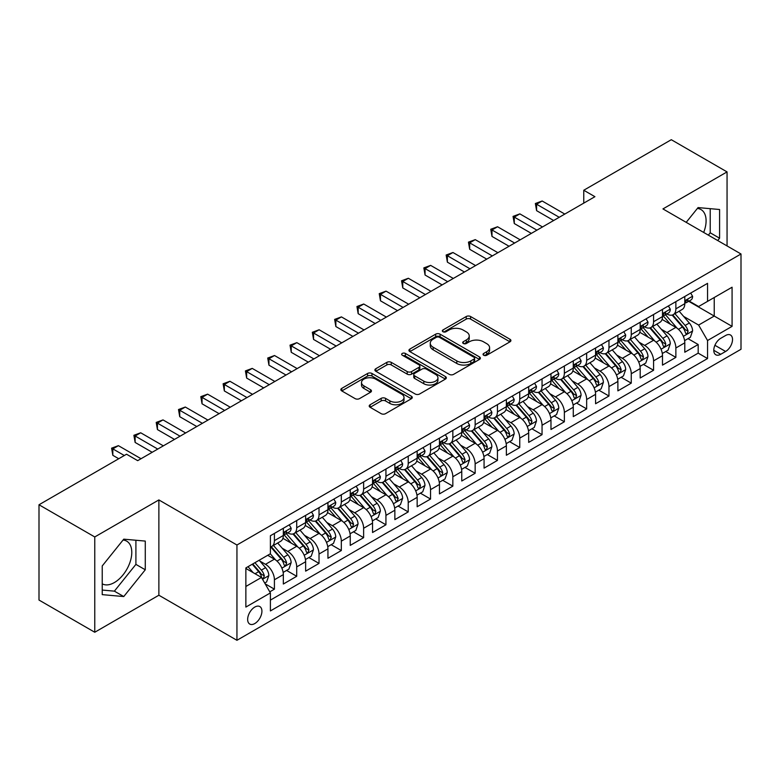 <?xml version="1.0" encoding="UTF-8"?>
<svg xmlns="http://www.w3.org/2000/svg" width="780" height="780" viewBox="0 0 780 780"><rect width="100%" height="100%" fill="white"/><g stroke="black" fill="none" stroke-linecap="round" stroke-linejoin="round"><path stroke-width="1.17" d="M483.678 355.241A2.165 1.248 0 0 0 486.749 355.241L510.003 341.806A3.101 1.784 0 0 0 510.91 340.548A3.101 1.784 0 0 0 510.003 339.281L470.603 316.534A3.101 1.784 0 0 0 466.226 316.534L442.962 329.959A2.165 1.248 0 0 0 442.328 330.847A2.165 1.248 0 0 0 442.962 331.724A2.165 1.248 0 0 0 446.023 331.724L449.036 329.989A9.906 5.723 0 0 1 463.047 329.989L466.333 331.89A9.906 5.723 0 0 1 469.238 335.927A9.906 5.723 0 0 1 466.333 339.973L463.32 341.708A2.165 1.248 0 0 0 462.686 342.596A2.165 1.248 0 0 0 463.32 343.483A2.165 1.248 0 0 0 466.391 343.483L469.394 341.747A9.906 5.723 0 0 1 483.405 341.747L486.691 343.639A9.906 5.723 0 0 1 489.596 347.685A9.906 5.723 0 0 1 486.691 351.731L483.678 353.467A2.165 1.248 0 0 0 483.044 354.354A2.165 1.248 0 0 0 483.678 355.241L483.678 353.467M102.229 583.84A24.599 14.206 120 0 0 114.387 582.543A24.599 14.206 120 0 0 130.455 560.859A24.599 14.206 120 0 0 126.691 541.144A24.599 14.206 120 0 0 123.055 540.033M254.787 623.551A10.091 5.831 120 0 0 261.378 614.659A10.091 5.831 120 0 0 259.828 606.567A10.091 5.831 120 0 0 254.787 607.074A10.091 5.831 120 0 0 248.196 615.966A10.091 5.831 120 0 0 249.736 624.049A10.091 5.831 120 0 0 254.787 623.551M697.369 208.455A24.599 14.206 -60 0 1 700.996 209.566A24.599 14.206 -60 0 1 703.677 232.44M370.12 404.752A3.101 1.784 0 0 0 369.213 406.019A3.101 1.784 0 0 0 370.12 407.277L381.166 413.663A3.101 1.784 0 0 0 385.544 413.663L411.382 398.746A3.101 1.784 0 0 0 412.288 397.488A3.101 1.784 0 0 0 411.382 396.22L371.972 373.474A3.101 1.784 0 0 0 367.594 373.474L341.767 388.381A3.101 1.784 0 0 0 340.86 389.649A3.101 1.784 0 0 0 341.767 390.916L355.115 398.619A3.101 1.784 0 0 0 359.502 398.619L370.549 392.243A3.101 1.784 0 0 0 371.456 390.975A3.101 1.784 0 0 0 370.549 389.707L363.928 385.885A8.278 4.777 0 0 1 361.501 382.502A8.278 4.777 0 0 1 366.619 378.085A8.278 4.777 0 0 1 375.638 379.129L401.583 394.105A8.278 4.777 0 0 1 404.011 397.488A8.278 4.777 0 0 1 398.902 401.905A8.278 4.777 0 0 1 389.873 400.861L385.544 398.365A3.101 1.784 0 0 0 381.166 398.365L370.12 404.752L370.12 407.277M158.876 499.931L94.76 536.952L39 504.767L39 600.054L94.76 632.249L158.876 595.228L236.945 640.292L236.945 545.005L158.876 499.931L158.876 595.228M727.058 245.944L727.058 171.902L662.942 208.923L741 253.987L236.945 545.005M727.058 171.902L671.297 139.708L583.762 190.252L583.762 203.122M39 504.767L126.545 454.223L137.69 460.658L594.916 196.687L583.762 190.252M449.26 374.351A3.101 1.784 0 0 0 453.638 374.351L479.466 359.444A3.101 1.784 0 0 0 480.373 358.176A3.101 1.784 0 0 0 479.466 356.909L440.056 334.162A3.101 1.784 0 0 0 435.679 334.162L409.851 349.079A3.101 1.784 0 0 0 408.944 350.337A3.101 1.784 0 0 0 409.851 351.604L449.26 374.351M403.162 355.709A2.165 1.248 0 0 1 405.366 356.011L405.366 353.438L445.429 376.565A3.101 1.784 0 0 1 446.335 377.832A3.101 1.784 0 0 1 445.429 379.09L419.591 394.007A3.101 1.784 0 0 1 415.214 394.007L375.804 371.26L375.804 368.726A3.101 1.784 0 0 0 374.897 369.993A3.101 1.784 0 0 0 375.804 371.26M375.804 368.726L386.86 362.349A3.101 1.784 0 0 1 391.238 362.349L407.219 371.572A3.101 1.784 0 0 0 411.596 371.572L418.938 367.341A3.101 1.784 0 0 0 419.845 366.073A3.101 1.784 0 0 0 418.938 364.816L402.295 355.202A2.165 1.248 0 0 1 401.661 354.325A2.165 1.248 0 0 1 402.997 353.165A2.165 1.248 0 0 1 405.366 353.438M269.782 591.844L274.414 589.173L265.161 583.83M259.896 561.083L265.493 564.32A12.616 7.283 60 0 1 274.414 579.774L283.335 574.616L283.335 584.025L296.712 576.293L286.572 570.433M282.194 548.213L287.791 551.441A12.616 7.283 60 0 1 296.712 566.894L305.633 561.746L305.633 571.145L319.02 563.413L308.87 557.563M304.502 535.333L310.099 538.571A12.616 7.283 60 0 1 319.02 554.014L327.941 548.867L327.941 558.265L341.318 550.543L331.178 544.684M326.8 522.454L332.397 525.691A12.616 7.283 60 0 1 341.318 541.144L350.24 535.987L350.24 545.395L363.626 537.664L353.476 531.804M349.108 509.584L354.705 512.811A12.616 7.283 60 0 1 363.626 528.265L372.548 523.117L372.548 532.516L385.934 524.784L375.784 518.924M371.407 496.704L377.013 499.931A12.616 7.283 60 0 1 385.934 515.385L394.856 510.237L394.856 519.636L408.232 511.914L398.083 506.054M393.715 483.824L399.311 487.061A12.616 7.283 60 0 1 408.232 502.515L417.154 497.357L417.154 506.756L430.54 499.034L420.391 493.174M416.013 470.944L421.619 474.181A12.616 7.283 60 0 1 430.54 489.635L439.462 484.487L439.462 493.886L452.839 486.154L442.689 480.295M438.321 458.075L443.918 461.302A12.616 7.283 60 0 1 452.839 476.755L461.76 471.607L461.76 481.006L475.147 473.284L464.997 467.425M460.619 445.195L466.226 448.432A12.616 7.283 60 0 1 475.147 463.885L484.068 458.728L484.068 468.127L497.445 460.405L487.295 454.545M482.927 432.315L488.524 435.552A12.616 7.283 60 0 1 497.445 451.006L506.366 445.858L506.366 455.257L519.753 447.525L509.603 441.665M505.225 419.445L510.832 422.672A12.616 7.283 60 0 1 519.753 438.126L528.674 432.978L528.674 442.377L542.051 434.655L531.901 428.795M527.533 406.565L533.13 409.802A12.616 7.283 60 0 1 542.051 425.246L550.972 420.098L550.972 429.497L564.359 421.775L554.209 415.915M549.832 393.685L555.438 396.923A12.616 7.283 60 0 1 564.359 412.376L573.28 407.219L573.28 416.627L586.658 408.895L576.508 403.036M572.14 380.815L577.736 384.043A12.616 7.283 60 0 1 586.658 399.497L595.579 394.348L595.579 403.748L608.966 396.016L598.816 390.166M594.438 367.936L600.044 371.163A12.616 7.283 60 0 1 608.966 386.617L617.887 381.469L617.887 390.868L631.264 383.146L621.124 377.286M616.746 355.056L622.342 358.293A12.616 7.283 60 0 1 631.264 373.747L640.185 368.589L640.185 377.988L653.572 370.266L643.422 364.406M639.054 342.186L644.65 345.413A12.616 7.283 60 0 1 653.572 360.867L662.493 355.719L662.493 365.118L675.87 357.386L675.87 347.987A12.616 7.283 -120 0 0 666.949 332.534L661.352 329.306M665.73 351.526L675.87 357.386M283.335 574.616A12.616 7.283 -120 0 0 274.414 559.172L267.725 555.301M305.633 561.746A12.616 7.283 -120 0 0 296.712 546.292L282.925 538.327M327.941 548.867A12.616 7.283 -120 0 0 319.02 533.413L305.224 525.447M350.24 535.987A12.616 7.283 -120 0 0 341.318 520.543L327.532 512.577M372.548 523.117A12.616 7.283 -120 0 0 363.626 507.663L349.83 499.697M394.856 510.237A12.616 7.283 -120 0 0 385.934 494.783L372.138 486.817M417.154 497.357A12.616 7.283 -120 0 0 408.232 481.904L394.436 473.947M439.462 484.487A12.616 7.283 -120 0 0 430.54 469.034L416.744 461.068M461.76 471.607A12.616 7.283 -120 0 0 452.839 456.154L439.043 448.188M484.068 458.728A12.616 7.283 -120 0 0 475.147 443.274L461.351 435.318M506.366 445.858A12.616 7.283 -120 0 0 497.445 430.404L483.659 422.438M528.674 432.978A12.616 7.283 -120 0 0 519.753 417.524L505.957 409.558M550.972 420.098A12.616 7.283 -120 0 0 542.051 404.644L528.265 396.688M573.28 407.219A12.616 7.283 -120 0 0 564.359 391.774L550.563 383.809M595.579 394.348A12.616 7.283 -120 0 0 586.658 378.895L572.871 370.929M617.887 381.469A12.616 7.283 -120 0 0 608.966 366.015L595.169 358.049M640.185 368.589A12.616 7.283 -120 0 0 631.264 353.145L617.477 345.179M662.493 355.719A12.616 7.283 -120 0 0 653.572 340.265L639.775 332.299M725.615 335.498L720.7 338.335A9.779 5.645 120 0 0 714.314 346.944A9.779 5.645 120 0 0 715.816 354.783A9.779 5.645 120 0 0 720.7 354.296L725.615 351.468A9.779 5.645 120 0 0 732.001 342.849A9.779 5.645 120 0 0 730.499 335.02A9.779 5.645 120 0 0 725.615 335.498M236.945 640.292L741 349.274L741 253.987M245.866 586.462L261.476 577.453L270.397 592.907L270.397 610.935L707.548 358.546L707.548 340.519L698.626 325.065L683.66 316.427M270.397 592.907L245.866 607.074L245.866 567.928L270.397 553.761L270.397 535.733L707.548 283.345L707.548 301.373L732.079 287.215L732.079 326.362L707.548 340.519M287.674 532.828L287.791 532.896A12.616 7.283 60 0 0 294.099 533.52L303.02 528.372A12.616 7.283 -120 0 0 305.633 522.6L305.633 515.385M309.982 519.958L310.099 520.026A12.616 7.283 60 0 0 316.407 520.65L325.328 515.492A12.616 7.283 -120 0 0 327.941 509.72L327.941 502.515M332.28 507.078L332.397 507.146A12.616 7.283 60 0 0 338.705 507.77L347.627 502.622A12.616 7.283 -120 0 0 350.24 496.84L350.24 489.635M354.588 494.198L354.705 494.267A12.616 7.283 60 0 0 361.013 494.89L369.935 489.743A12.616 7.283 -120 0 0 372.548 483.97L372.548 476.755M376.896 481.328L377.013 481.397A12.616 7.283 60 0 0 383.321 482.02L392.243 476.863A12.616 7.283 -120 0 0 394.856 471.091L394.856 463.876M399.194 468.448L399.311 468.517A12.616 7.283 60 0 0 405.619 469.141L414.541 463.993A12.616 7.283 -120 0 0 417.154 458.211L417.154 451.006M421.502 455.569L421.619 455.637A12.616 7.283 60 0 0 427.927 456.261L436.849 451.113A12.616 7.283 -120 0 0 439.462 445.341L439.462 438.126M443.8 442.699L443.918 442.767A12.616 7.283 60 0 0 450.226 443.391L459.147 438.233A12.616 7.283 -120 0 0 461.76 432.461L461.76 425.246M466.108 429.819L466.226 429.887A12.616 7.283 60 0 0 472.534 430.511L481.455 425.363A12.616 7.283 -120 0 0 484.068 419.581L484.068 412.376M488.407 416.939L488.524 417.007A12.616 7.283 60 0 0 494.832 417.631L503.753 412.483A12.616 7.283 -120 0 0 506.366 406.712L506.366 399.497M510.715 404.069L510.832 404.128A12.616 7.283 60 0 0 517.14 404.761L526.061 399.604A12.616 7.283 -120 0 0 528.674 393.832L528.674 386.617M533.013 391.19L533.13 391.258A12.616 7.283 60 0 0 539.438 391.882L548.359 386.734A12.616 7.283 -120 0 0 550.972 380.952L550.972 373.747M555.321 378.31L555.438 378.378A12.616 7.283 60 0 0 561.746 379.002L570.667 373.854A12.616 7.283 -120 0 0 573.28 368.072L573.28 360.867M577.619 365.43L577.736 365.498A12.616 7.283 60 0 0 584.044 366.122L592.966 360.974A12.616 7.283 -120 0 0 595.579 355.202L595.579 347.987M599.927 352.56L600.044 352.628A12.616 7.283 60 0 0 606.352 353.252L615.274 348.094A12.616 7.283 -120 0 0 617.887 342.322L617.887 335.107M622.225 339.68L622.342 339.748A12.616 7.283 60 0 0 628.651 340.373L637.572 335.224A12.616 7.283 -120 0 0 640.185 329.443L640.185 322.238M644.533 326.8L644.65 326.869A12.616 7.283 60 0 0 650.959 327.493L659.88 322.345A12.616 7.283 -120 0 0 662.493 316.573L662.493 309.358M270.397 600.112L698.178 353.145L698.178 344.516L684.791 352.238L684.791 342.839A12.616 7.283 -120 0 0 675.87 327.385L662.083 319.42M666.832 313.93L666.949 313.999A12.616 7.283 -120 0 0 673.257 314.623A12.616 7.283 -120 0 0 675.87 308.841L675.87 301.636M673.257 314.623L682.178 309.465A12.616 7.283 -120 0 0 684.791 303.693L684.791 296.478M274.414 533.413L274.414 540.628A12.616 7.283 60 0 1 271.801 546.4A12.616 7.283 60 0 1 270.397 546.907M271.801 546.4L280.722 541.252A12.616 7.283 -120 0 0 283.335 535.48L283.335 528.265M296.712 520.533L296.712 527.748A12.616 7.283 60 0 1 294.099 533.52M319.02 507.663L319.02 514.868A12.616 7.283 60 0 1 316.407 520.65M341.318 494.783L341.318 501.998A12.616 7.283 60 0 1 338.705 507.77M363.626 481.904L363.626 489.119A12.616 7.283 60 0 1 361.013 494.89M385.934 469.034L385.934 476.239A12.616 7.283 60 0 1 383.321 482.02M408.232 456.154L408.232 463.369A12.616 7.283 60 0 1 405.619 469.141M430.54 443.274L430.54 450.489A12.616 7.283 60 0 1 427.927 456.261M452.839 430.404L452.839 437.609A12.616 7.283 60 0 1 450.226 443.391M475.147 417.524L475.147 424.739A12.616 7.283 60 0 1 472.534 430.511M497.445 404.644L497.445 411.86A12.616 7.283 60 0 1 494.832 417.631M519.753 391.774L519.753 398.98A12.616 7.283 60 0 1 517.14 404.761M542.051 378.895L542.051 386.1A12.616 7.283 60 0 1 539.438 391.882M564.359 366.015L564.359 373.23A12.616 7.283 60 0 1 561.746 379.002M586.658 353.135L586.658 360.35A12.616 7.283 60 0 1 584.044 366.122M608.966 340.265L608.966 347.471A12.616 7.283 60 0 1 606.352 353.252M631.264 327.385L631.264 334.601A12.616 7.283 60 0 1 628.651 340.373M653.572 314.506L653.572 321.721A12.616 7.283 60 0 1 650.959 327.493M653.572 360.867L653.572 370.266M631.264 373.747L631.264 383.146M608.966 386.617L608.966 396.016M586.658 399.497L586.658 408.895M564.359 412.376L564.359 421.775M542.051 425.246L542.051 434.655M519.753 438.126L519.753 447.525M497.445 451.006L497.445 460.405M475.147 463.885L475.147 473.284M452.839 476.755L452.839 486.154M430.54 489.635L430.54 499.034M408.232 502.515L408.232 511.914M385.934 515.385L385.934 524.784M363.626 528.265L363.626 537.664M341.318 541.144L341.318 550.543M319.02 554.014L319.02 563.413M296.712 566.894L296.712 576.293M274.414 579.774L274.414 589.173M261.476 577.453L245.866 568.444M698.626 325.065L714.236 316.056L714.236 297.511L732.079 287.215M688.691 301.304L732.079 326.362M689.14 301.051L698.626 306.53L707.548 301.373M94.76 536.952L94.76 632.249M688.028 338.656L698.178 344.516M698.178 353.145L707.548 358.546M717.707 240.542L719.589 238.202L719.589 209.508L698.071 207.587L686.195 222.349M102.229 594.633L123.757 596.554L145.275 569.78L145.275 541.086L123.757 539.165L102.229 565.939L102.229 594.633M708.347 235.131L710.219 232.801L710.219 208.669M710.219 232.801L719.589 238.202M102.229 590.06L114.387 591.152L135.905 564.379L135.905 540.248M135.905 564.379L145.275 569.78M114.387 591.152L123.757 596.554M484.546 355.543L486.691 354.305A9.906 5.723 0 0 0 489.596 350.259L489.596 347.685M469.238 335.927L469.238 338.51A9.906 5.723 0 0 1 466.333 342.547L464.188 343.785M509.964 341.835L470.603 319.108A3.101 1.784 0 0 0 466.226 319.108L443.83 332.036M479.427 359.463L440.056 336.736A3.101 1.784 0 0 0 435.679 336.736L409.89 351.624M473.996 359.063A2.165 1.248 0 0 0 474.63 358.176A2.165 1.248 0 0 0 473.996 357.289L439.403 337.321A2.165 1.248 0 0 0 436.342 337.321L433.163 339.154A9.906 5.723 0 0 0 430.267 343.2A9.906 5.723 0 0 0 433.163 347.246L456.807 360.896A9.906 5.723 0 0 0 470.818 360.896L473.996 359.063L473.996 361.637A2.165 1.248 0 0 0 474.63 360.75L474.63 358.176M430.267 343.2L430.267 345.774A9.906 5.723 0 0 0 433.163 349.82L433.163 347.246M473.996 361.637L470.818 363.47A9.906 5.723 0 0 1 456.807 363.47L433.163 349.82M375.853 371.28L386.86 364.923L386.86 362.349M419.845 366.073L419.845 368.648A3.101 1.784 0 0 1 418.938 369.915L411.596 374.147A3.101 1.784 0 0 1 407.219 374.147L391.238 364.923A3.101 1.784 0 0 0 386.86 364.923M405.366 356.011L445.38 379.119M423.803 381.147A8.278 4.777 0 0 0 432.832 382.18A8.278 4.777 0 0 0 437.941 377.764A8.278 4.777 0 0 0 435.523 374.39L426.377 369.106A3.101 1.784 0 0 0 422 369.106L414.668 373.347A3.101 1.784 0 0 0 413.761 374.605A3.101 1.784 0 0 0 414.668 375.872L423.803 381.147L423.803 383.721A8.278 4.777 0 0 0 432.832 384.764A8.278 4.777 0 0 0 437.941 380.338L437.941 377.764M413.761 374.605L413.761 377.179A3.101 1.784 0 0 0 414.668 378.446L414.668 375.872M423.803 383.721L414.668 378.446M404.011 397.488L404.011 400.062A8.278 4.777 0 0 1 398.902 404.479A8.278 4.777 0 0 1 389.873 403.445L385.544 400.949A3.101 1.784 0 0 0 381.166 400.949L370.159 407.306M361.501 382.502L361.501 385.086A8.278 4.777 0 0 0 363.928 388.459L363.928 385.885M370.51 392.262L363.928 388.459M411.343 398.775L371.972 376.048A3.101 1.784 0 0 0 367.594 376.048L341.806 390.936L341.767 388.381M684.606 340.626L690.368 337.301L692.601 330.866A8.356 4.826 -120 0 0 689.344 323.017L679.156 311.22M677.118 328.204L665.467 314.72M670.488 324.275L663.721 316.446A20.026 11.563 -120 0 0 663.107 315.754M672.126 315.071L682.432 327.005A8.356 4.826 60 0 1 685.415 332.767L686.02 333.752L687.151 333.596L688.087 331.217A8.356 4.826 -120 0 0 685.103 325.465L674.914 313.667M672.731 314.876L683.807 327.697A4.261 2.457 60 0 1 684.879 329.365L688.087 331.217M690.709 293.065L692.601 296.351A8.356 4.826 60 0 1 690.875 300.046L686.634 302.494A8.356 4.826 -120 0 0 688.087 300.573L687.911 299.832M559.231 217.288L536.591 204.224L542.168 200.996L564.798 214.071M685.074 302.894L685.103 302.894A8.356 4.826 -120 0 0 686.634 302.494M687.005 299.949L688.087 300.573C687.56 299.315 686.673 299.832 685.415 302.113A8.356 4.826 60 0 1 684.791 303.303M553.654 220.506L536.591 210.659L536.591 204.224L535.363 203.512L542.168 200.996M536.591 210.659L535.363 203.512M662.308 353.506L668.07 350.181L670.293 343.736A8.356 4.826 -120 0 0 667.046 335.887L656.848 324.09M654.81 341.075L643.159 327.59M648.18 337.155L641.423 329.326A20.026 11.563 -120 0 0 640.799 328.633M649.818 327.951L660.124 339.885A8.356 4.826 60 0 1 663.107 345.637L663.712 346.632L664.843 346.476L665.788 344.097A8.356 4.826 -120 0 0 662.805 338.335L652.616 326.537M650.423 327.756L661.499 340.577A4.261 2.457 60 0 1 662.571 342.244L665.788 344.097M640 366.385L645.762 363.051L647.995 356.616A8.356 4.826 -120 0 0 644.738 348.767L634.55 336.97M632.502 353.954L620.861 340.47M625.882 350.025L619.115 342.206A20.026 11.563 -120 0 0 618.501 341.503M627.52 340.831L637.825 352.765A8.356 4.826 60 0 1 640.809 358.517L641.413 359.512L642.544 359.346L643.481 356.977A8.356 4.826 -120 0 0 640.497 351.215L630.308 339.417M628.124 340.636L639.2 353.457A4.261 2.457 60 0 1 640.273 355.124L643.481 356.977M617.701 379.255L623.464 375.931L625.687 369.496A8.356 4.826 -120 0 0 622.44 361.647L612.242 349.849M610.204 366.834L598.553 353.35M603.574 362.905L596.817 355.075A20.026 11.563 -120 0 0 596.193 354.383M605.212 353.701L615.517 365.635A8.356 4.826 60 0 1 618.501 371.397L619.106 372.382L620.236 372.226L621.182 369.847A8.356 4.826 -120 0 0 618.199 364.094L608.01 352.297M605.816 353.506L616.892 366.327A4.261 2.457 60 0 1 617.965 367.994L621.182 369.847M595.393 392.135L601.156 388.81L603.389 382.366A8.356 4.826 -120 0 0 600.132 374.527L589.943 362.719M587.896 379.714L576.254 366.229M581.275 375.784L574.509 367.955A20.026 11.563 -120 0 0 573.895 367.263M582.913 366.581L593.219 378.514A8.356 4.826 60 0 1 596.203 384.267L596.807 385.261L597.938 385.106L598.874 382.726A8.356 4.826 -120 0 0 595.891 376.964L585.702 365.167M583.518 366.385L594.594 379.207A4.261 2.457 60 0 1 595.667 380.874L598.874 382.726M668.401 305.945L670.293 309.231A8.356 4.826 60 0 1 668.567 312.926L664.326 315.373A8.356 4.826 -120 0 0 665.788 313.453L665.613 312.712M536.923 230.168L514.283 217.094L519.86 213.876L542.5 226.951M662.776 315.764L662.805 315.764A8.356 4.826 -120 0 0 664.326 315.373M664.706 312.829L665.788 313.453C665.262 312.185 664.365 312.702 663.107 314.993A8.356 4.826 60 0 1 662.493 316.183M531.346 233.386L514.283 223.538L514.283 217.094L513.055 216.391L519.86 213.876M514.283 223.538L513.055 216.391M646.103 318.825L647.995 322.111A8.356 4.826 60 0 1 646.259 325.806L642.028 328.253A8.356 4.826 -120 0 0 643.481 326.323L643.305 325.582M514.625 243.048L491.985 229.973L497.562 226.756L520.192 239.821M640.468 328.643L640.497 328.643A8.356 4.826 -120 0 0 642.028 328.253M642.398 325.699L643.481 326.323C642.954 325.065 642.067 325.582 640.809 327.873A8.356 4.826 60 0 1 640.185 329.062M509.048 246.266L491.985 236.408L491.985 229.973L490.756 229.261L497.562 226.756M491.985 236.408L490.756 229.261M623.795 331.705L625.687 334.981A8.356 4.826 60 0 1 623.961 338.686L619.72 341.123A8.356 4.826 -120 0 0 621.182 339.202L621.007 338.462M492.316 255.918L469.677 242.853L475.254 239.636L497.894 252.701M618.16 341.523L618.199 341.523A8.356 4.826 -120 0 0 619.72 341.123M620.1 338.578L621.182 339.202C620.656 337.945 619.759 338.462 618.501 340.753A8.356 4.826 60 0 1 617.887 341.933M486.74 259.135L469.677 249.288L469.677 242.853L468.448 242.141L475.254 239.636M469.677 249.288L468.448 242.141M601.487 344.575L603.389 347.86A8.356 4.826 60 0 1 601.653 351.556L597.422 354.003A8.356 4.826 -120 0 0 598.874 352.082L598.699 351.341M470.008 268.798L447.379 255.723L452.956 252.506L475.585 265.58M595.861 354.393L595.891 354.393A8.356 4.826 -120 0 0 597.422 354.003M597.792 351.458L598.874 352.082C598.348 350.825 597.46 351.331 596.203 353.623A8.356 4.826 60 0 1 595.579 354.812M464.441 272.015L447.379 262.168L447.379 255.723L446.15 255.021L452.956 252.506M447.379 262.168L446.15 255.021M573.095 405.015L578.858 401.69L581.081 395.245A8.356 4.826 -120 0 0 577.824 387.397L567.635 375.599M565.597 392.584L553.946 379.099M558.967 388.664L552.211 380.835A20.026 11.563 -120 0 0 551.587 380.133M560.606 379.46L570.911 391.394A8.356 4.826 60 0 1 573.895 397.147L574.499 398.141L575.63 397.985L576.566 395.606A8.356 4.826 -120 0 0 573.592 389.844L563.404 378.046M561.21 379.265L572.286 392.087A4.261 2.457 60 0 1 573.358 393.754L576.566 395.606M579.189 357.454L581.081 360.74A8.356 4.826 60 0 1 579.355 364.435L575.114 366.883A8.356 4.826 -120 0 0 576.566 364.952L576.391 364.211M447.71 281.677L425.071 268.603L430.648 265.385L453.287 278.45M573.553 367.273L573.592 367.273A8.356 4.826 -120 0 0 575.114 366.883M575.494 364.338L576.566 364.952C576.05 363.694 575.152 364.211 573.895 366.502A8.356 4.826 60 0 1 573.28 367.692M442.133 284.895L425.071 275.038L425.071 268.603L423.842 267.891L430.648 265.385M425.071 275.038L423.842 267.891M550.787 417.895L556.55 414.56L558.782 408.125A8.356 4.826 -120 0 0 555.526 400.276L545.337 388.479M543.289 405.464L531.648 391.979M536.669 401.534L529.903 393.715A20.026 11.563 -120 0 0 529.288 393.013M538.307 392.33L548.613 404.264A8.356 4.826 60 0 1 551.587 410.026L552.201 411.021L553.332 410.855L554.268 408.476A8.356 4.826 -120 0 0 551.284 402.724L541.096 390.926M538.912 392.135L549.988 404.966A4.261 2.457 60 0 1 551.06 406.624L554.268 408.476M556.881 370.334L558.782 373.61A8.356 4.826 60 0 1 557.047 377.315L552.815 379.762A8.356 4.826 -120 0 0 554.268 377.832L554.092 377.091M425.402 294.548L402.773 281.482L408.34 278.265L430.979 291.33M551.255 380.152L551.284 380.152A8.356 4.826 -120 0 0 552.815 379.762M553.186 377.208L554.268 377.832C553.742 376.574 552.854 377.091 551.587 379.382A8.356 4.826 60 0 1 550.972 380.572M419.835 297.765L402.773 287.918L402.773 281.482L401.544 280.771L408.34 278.265M402.773 287.918L401.544 280.771M528.479 430.765L534.251 427.44L536.474 421.005A8.356 4.826 -120 0 0 533.218 413.156L523.029 401.359M520.991 418.343L509.34 404.859M514.361 414.414L507.604 406.585A20.026 11.563 -120 0 0 506.981 405.892M515.999 405.21L526.305 417.144A8.356 4.826 60 0 1 529.288 422.906L529.893 423.891L531.024 423.735L531.96 421.356A8.356 4.826 -120 0 0 528.986 415.603L518.798 403.796M516.604 405.015L527.68 417.836A4.261 2.457 60 0 1 528.752 419.503L531.96 421.356M534.583 383.204L536.474 386.49A8.356 4.826 60 0 1 534.749 390.185L530.507 392.632A8.356 4.826 -120 0 0 531.96 390.712L531.784 389.971M403.104 307.427L380.465 294.362L386.041 291.135L408.681 304.21M528.947 393.023L528.986 393.023A8.356 4.826 -120 0 0 530.507 392.632M530.887 390.088L531.96 390.712C531.443 389.454 530.546 389.961 529.288 392.252A8.356 4.826 60 0 1 528.674 393.442M397.527 310.645L380.465 300.797L380.465 294.362L379.236 293.651L386.041 291.135M380.465 300.797L379.236 293.651M506.181 443.644L511.943 440.32L514.176 433.875A8.356 4.826 -120 0 0 510.919 426.026L500.731 414.229M498.683 431.213L487.042 417.729M492.063 427.294L485.296 419.465A20.026 11.563 -120 0 0 484.682 418.762M493.701 418.09L504.007 430.024A8.356 4.826 60 0 1 506.981 435.776L507.595 436.771L508.726 436.615L509.662 434.236A8.356 4.826 -120 0 0 506.678 428.473L496.49 416.676M494.305 417.895L505.382 430.716A4.261 2.457 60 0 1 506.454 432.383L509.662 434.236M512.275 396.084L514.176 399.37A8.356 4.826 60 0 1 512.441 403.065L508.209 405.512A8.356 4.826 -120 0 0 509.662 403.582L509.486 402.841M380.796 320.307L358.166 307.232L363.733 304.015L386.373 317.09M506.649 405.902L506.678 405.902A8.356 4.826 -120 0 0 508.209 405.512M508.579 402.968L509.662 403.582C509.135 402.324 508.238 402.841 506.981 405.132A8.356 4.826 60 0 1 506.366 406.322M375.219 323.524L358.166 313.677L358.166 307.232L356.938 306.53L363.733 304.015M358.166 313.677L356.938 306.53M483.873 456.524L489.645 453.19L491.868 446.755A8.356 4.826 -120 0 0 488.611 438.906L478.423 427.108M476.385 444.093L464.734 430.609M469.755 440.164L462.998 432.344A20.026 11.563 -120 0 0 462.374 431.642M471.393 430.96L481.699 442.894A8.356 4.826 60 0 1 484.682 448.656L485.287 449.651L486.418 449.485L487.354 447.106A8.356 4.826 -120 0 0 484.38 441.353L474.191 429.556M471.998 430.765L483.073 443.596A4.261 2.457 60 0 1 484.146 445.253L487.354 447.106M489.976 408.964L491.868 412.24A8.356 4.826 60 0 1 490.142 415.945L485.901 418.392A8.356 4.826 -120 0 0 487.354 416.462L487.178 415.72M358.498 333.177L335.858 320.112L341.435 316.894L364.075 329.959M484.341 418.782L484.38 418.782A8.356 4.826 -120 0 0 485.901 418.392M486.281 415.837L487.354 416.462C486.827 415.204 485.94 415.72 484.682 418.012A8.356 4.826 60 0 1 484.068 419.201M352.921 336.404L335.858 326.547L335.858 320.112L334.63 319.4L341.435 316.894M335.858 326.547L334.63 319.4M461.575 469.394L467.337 466.069L469.57 459.635A8.356 4.826 -120 0 0 466.313 451.786L456.124 439.988M454.077 456.973L442.435 443.488M447.447 453.043L440.69 445.214A20.026 11.563 -120 0 0 440.066 444.522M449.095 443.84L459.401 455.773A8.356 4.826 60 0 1 462.374 461.536L462.988 462.52L464.119 462.365L465.055 459.985A8.356 4.826 -120 0 0 462.072 454.233L451.883 442.435M449.699 443.644L460.775 456.466A4.261 2.457 60 0 1 461.848 458.133L465.055 459.985M467.668 421.834L469.57 425.119A8.356 4.826 60 0 1 467.834 428.815L463.603 431.262A8.356 4.826 -120 0 0 465.055 429.341L464.88 428.6M336.19 346.057L313.55 332.992L319.127 329.764L341.767 342.839M462.043 431.662L462.072 431.662A8.356 4.826 -120 0 0 463.603 431.262M463.973 428.717L465.055 429.341C464.529 428.084 463.632 428.6 462.374 430.882A8.356 4.826 60 0 1 461.76 432.071M330.613 349.274L313.55 339.427L313.55 332.992L312.331 332.28L319.127 329.764M313.55 339.427L312.331 332.28M439.267 482.274L445.029 478.949L447.262 472.505A8.356 4.826 -120 0 0 444.005 464.656L433.816 452.858M431.779 469.843L420.127 456.358M425.149 465.923L418.392 458.094A20.026 11.563 -120 0 0 417.768 457.392M426.787 456.719L437.092 468.653A8.356 4.826 60 0 1 440.076 474.406L440.68 475.4L441.811 475.244L442.748 472.865A8.356 4.826 -120 0 0 439.774 467.103L429.575 455.305M427.391 456.524L438.467 469.345A4.261 2.457 60 0 1 439.54 471.013L442.748 472.865M445.37 434.714L447.262 437.999A8.356 4.826 60 0 1 445.536 441.694L441.295 444.142A8.356 4.826 -120 0 0 442.748 442.221L442.572 441.48M313.892 358.936L291.252 345.862L296.829 342.644L319.469 355.719M439.735 444.532L439.774 444.532A8.356 4.826 -120 0 0 441.295 444.142M441.675 441.597L442.748 442.221C442.221 440.953 441.334 441.47 440.076 443.761A8.356 4.826 60 0 1 439.462 444.951M308.315 362.154L291.252 352.306L291.252 345.862L290.023 345.16L296.829 342.644M291.252 352.306L290.023 345.16M416.969 495.154L422.731 491.819L424.964 485.384A8.356 4.826 -120 0 0 421.707 477.535L411.518 465.738M409.471 482.723L397.829 469.238M402.841 478.793L396.084 470.974A20.026 11.563 -120 0 0 395.46 470.272M404.479 469.599L414.794 481.523A8.356 4.826 60 0 1 417.768 487.285L418.382 488.28L419.503 488.114L420.449 485.745A8.356 4.826 -120 0 0 417.466 479.983L407.277 468.185M405.093 469.404L416.169 482.225A4.261 2.457 60 0 1 417.241 483.892L420.449 485.745M423.062 447.593L424.964 450.869A8.356 4.826 60 0 1 423.228 454.574L418.997 457.022A8.356 4.826 -120 0 0 420.449 455.091L420.274 454.35M291.584 371.806L268.944 358.741L274.521 355.524L297.16 368.589M417.436 457.411L417.466 457.411A8.356 4.826 -120 0 0 418.997 457.022M419.367 454.467L420.449 455.091C419.923 453.833 419.026 454.35 417.768 456.641A8.356 4.826 60 0 1 417.154 457.831M286.006 375.034L268.944 365.177L268.944 358.741L267.725 358.03L274.521 355.524M268.944 365.177L267.725 358.03M394.66 508.024L400.423 504.699L402.656 498.264A8.356 4.826 -120 0 0 399.399 490.415L389.21 478.618M387.173 495.602L375.521 482.118M380.543 491.673L373.786 483.844A20.026 11.563 -120 0 0 373.162 483.151M382.18 482.469L392.486 494.403A8.356 4.826 60 0 1 395.47 500.165L396.074 501.15L397.205 500.994L398.141 498.615A8.356 4.826 -120 0 0 395.168 492.863L384.969 481.065M382.785 482.274L393.861 495.095A4.261 2.457 60 0 1 394.933 496.762L398.141 498.615M372.362 520.904L378.125 517.579L380.357 511.134A8.356 4.826 -120 0 0 377.101 503.285L366.912 491.488M364.865 508.472L353.223 494.988M358.235 504.553L351.478 496.723A20.026 11.563 -120 0 0 350.854 496.031M359.873 495.349L370.188 507.283A8.356 4.826 60 0 1 373.162 513.035L373.776 514.03L374.897 513.874L375.843 511.495A8.356 4.826 -120 0 0 372.86 505.733L362.671 493.935M360.487 495.154L371.563 507.975A4.261 2.457 60 0 1 372.635 509.642L375.843 511.495M350.054 533.783L355.816 530.449L358.049 524.014A8.356 4.826 -120 0 0 354.793 516.165L344.604 504.367M342.566 521.352L330.915 507.868M335.936 517.423L329.18 509.603A20.026 11.563 -120 0 0 328.555 508.901M337.574 508.228L347.88 520.163A8.356 4.826 60 0 1 350.863 525.915L351.468 526.909L352.599 526.744L353.535 524.375A8.356 4.826 -120 0 0 350.561 518.612L340.363 506.815M338.179 508.033L349.255 520.855A4.261 2.457 60 0 1 350.327 522.522L353.535 524.375M327.756 546.653L333.518 543.328L335.741 536.893A8.356 4.826 -120 0 0 332.494 529.045L322.296 517.247M320.258 534.232L308.617 520.748M313.628 530.303L306.872 522.473A20.026 11.563 -120 0 0 306.248 521.781M315.266 521.099L325.582 533.033A8.356 4.826 60 0 1 328.555 538.795L329.17 539.779L330.291 539.624L331.237 537.245A8.356 4.826 -120 0 0 328.253 531.492L318.065 519.694M315.88 520.904L326.947 533.725A4.261 2.457 60 0 1 328.029 535.392L331.237 537.245M305.448 559.533L311.21 556.208L313.443 549.764A8.356 4.826 -120 0 0 310.186 541.925L299.998 530.117M297.96 547.111L286.309 533.627M291.33 543.182L284.564 535.353A20.026 11.563 -120 0 0 283.949 534.661M292.968 533.978L303.274 545.912A8.356 4.826 60 0 1 306.257 551.675L306.862 552.659L307.993 552.503L308.929 550.124A8.356 4.826 -120 0 0 305.945 544.362L295.756 532.565M293.572 533.783L304.648 546.605A4.261 2.457 60 0 1 305.721 548.272L308.929 550.124M283.15 572.413L288.912 569.088L291.135 562.643A8.356 4.826 -120 0 0 287.888 554.794L277.69 542.997M275.652 559.981L270.319 553.81M269.022 556.062L268.154 555.058M270.66 546.858L280.966 558.792A8.356 4.826 60 0 1 283.949 564.544L284.554 565.539L285.685 565.383L286.63 563.004A8.356 4.826 -120 0 0 283.647 557.242L273.458 545.444M271.264 546.663L282.34 559.484A4.261 2.457 60 0 1 283.413 561.151L286.63 563.004M264.712 583.06L266.604 581.958L268.837 575.523A8.356 4.826 -120 0 0 265.58 567.674L259.165 560.245M253.178 572.666L248.011 566.68M246.724 568.932L245.866 567.947M252.252 564.233L258.668 571.662A8.356 4.826 60 0 1 261.651 577.424L262.255 578.419L263.386 578.253L264.322 575.874A8.356 4.826 -120 0 0 261.339 570.121L254.923 562.692M252.769 563.94L260.042 572.364A4.261 2.457 60 0 1 261.115 574.021L264.322 575.874M400.764 460.463L402.656 463.749A8.356 4.826 60 0 1 400.93 467.444L396.688 469.892A8.356 4.826 -120 0 0 398.141 467.971L397.966 467.23M269.285 384.686L246.646 371.621L252.223 368.394L274.862 381.469M395.128 470.291L395.168 470.291A8.356 4.826 -120 0 0 396.688 469.892M397.069 467.347L398.141 467.971C397.615 466.713 396.727 467.23 395.47 469.511A8.356 4.826 60 0 1 394.856 470.701M263.708 387.904L246.646 378.056L246.646 371.621L245.417 370.909L252.223 368.394M246.646 378.056L245.417 370.909M378.456 473.343L380.357 476.629A8.356 4.826 60 0 1 378.622 480.324L374.38 482.771A8.356 4.826 -120 0 0 375.843 480.851L375.668 480.11M246.977 397.566L224.338 384.491L229.915 381.274L252.554 394.348M372.83 483.161L372.86 483.161A8.356 4.826 -120 0 0 374.38 482.771M374.761 480.226L375.843 480.851C375.316 479.593 374.419 480.1 373.162 482.391A8.356 4.826 60 0 1 372.548 483.581M241.4 400.784L224.338 390.936L224.338 384.491L223.119 383.789L229.915 381.274M224.338 390.936L223.119 383.789M356.158 486.223L358.049 489.508A8.356 4.826 60 0 1 356.323 493.204L352.082 495.651A8.356 4.826 -120 0 0 353.535 493.72L353.36 492.979M224.679 410.446L202.04 397.371L207.617 394.154L230.256 407.219M350.522 496.041L350.561 496.041A8.356 4.826 -120 0 0 352.082 495.651M352.462 493.096L353.535 493.72C353.008 492.463 352.121 492.979 350.863 495.271A8.356 4.826 60 0 1 350.24 496.46M219.102 413.663L202.04 403.806L202.04 397.371L200.811 396.659L207.617 394.154M202.04 403.806L200.811 396.659M333.85 499.102L335.741 502.378A8.356 4.826 60 0 1 334.015 506.083L329.774 508.531A8.356 4.826 -120 0 0 331.237 506.6L331.061 505.859M202.371 423.316L179.732 410.251L185.309 407.033L207.948 420.098M328.224 508.921L328.253 508.921A8.356 4.826 -120 0 0 329.774 508.531M330.154 505.976L331.237 506.6C330.71 505.342 329.813 505.859 328.555 508.15A8.356 4.826 60 0 1 327.941 509.34M196.794 426.533L179.732 416.686L179.732 410.251L178.503 409.539L185.309 407.033M179.732 416.686L178.503 409.539M311.552 511.973L313.443 515.258A8.356 4.826 60 0 1 311.717 518.953L307.476 521.401A8.356 4.826 -120 0 0 308.929 519.48L308.753 518.739M180.073 436.195L157.433 423.121L163.01 419.903L185.64 432.978M305.916 521.791L305.945 521.791A8.356 4.826 -120 0 0 307.476 521.401M307.846 518.856L308.929 519.48C308.402 518.222 307.515 518.729 306.257 521.02A8.356 4.826 60 0 1 305.633 522.21M174.496 439.413L157.433 429.565L157.433 423.121L156.205 422.419L163.01 419.903M157.433 429.565L156.205 422.419M289.244 524.852L291.135 528.138A8.356 4.826 60 0 1 289.409 531.833L285.168 534.28A8.356 4.826 -120 0 0 286.63 532.35L286.455 531.609M157.765 449.075L135.125 436L140.702 432.783L163.342 445.848M283.618 534.67L283.647 534.67A8.356 4.826 -120 0 0 285.168 534.28M285.548 531.736L286.63 532.35C286.104 531.092 285.207 531.609 283.949 533.9A8.356 4.826 60 0 1 283.335 535.09M152.188 452.293L135.125 442.435L135.125 436L133.897 435.289L140.702 432.783M135.125 442.435L133.897 435.289M124.312 455.51L112.827 448.88L118.404 445.663L141.034 458.728M118.736 458.728L112.827 455.315L112.827 448.88L111.598 448.168L118.404 445.663M112.827 455.315L111.598 448.168M265.493 564.32L274.414 559.172M287.791 551.441L296.712 546.292M310.099 538.571L319.02 533.413M332.397 525.691L341.318 520.543M354.705 512.811L363.626 507.663M377.013 499.931L385.934 494.783M399.311 487.061L408.232 481.904M421.619 474.181L430.54 469.034M443.918 461.302L452.839 456.154M466.226 448.432L475.147 443.274M488.524 435.552L497.445 430.404M510.832 422.672L519.753 417.524M533.13 409.802L542.051 404.644M555.438 396.923L564.359 391.774M577.736 384.043L586.658 378.895M600.044 371.163L608.966 366.015M622.342 358.293L631.264 353.145M644.65 345.413L653.572 340.265M666.949 332.534L675.87 327.385M675.87 308.841L684.791 303.693M274.414 540.628L283.335 535.48M296.712 527.748L305.633 522.6M319.02 514.868L327.941 509.72M341.318 501.998L350.24 496.84M363.626 489.119L372.548 483.97M385.934 476.239L394.856 471.091M408.232 463.369L417.154 458.211M430.54 450.489L439.462 445.341M452.839 437.609L461.76 432.461M475.147 424.739L484.068 419.581M497.445 411.86L506.366 406.712M519.753 398.98L528.674 393.832M542.051 386.1L550.972 380.952M564.359 373.23L573.28 368.072M586.658 360.35L595.579 355.202M608.966 347.471L617.887 342.322M631.264 334.601L640.185 329.443M653.572 321.721L662.493 316.573M675.87 347.987L684.791 342.839M714.919 345.296L725.615 351.468M713.788 350.308L720.7 354.296M486.691 354.305L486.691 351.731M463.32 343.483L463.32 341.708M466.333 342.547L466.333 339.973M442.962 331.724L442.962 329.959M466.226 319.108L466.226 316.534M470.603 319.108L470.603 316.534M510.003 341.806L510.003 339.281M409.851 351.604L409.851 349.079M435.679 336.736L435.679 334.162M440.056 336.736L440.056 334.162M479.466 359.444L479.466 356.909M456.807 363.47L456.807 360.896M470.818 363.47L470.818 360.896M391.238 364.923L391.238 362.349M407.219 374.147L407.219 371.572M411.596 374.147L411.596 371.572M418.938 369.915L418.938 367.341M445.429 379.09L445.429 376.565M381.166 400.949L381.166 398.365M385.544 400.949L385.544 398.365M389.873 403.445L389.873 400.861M370.549 392.243L370.549 389.707M367.594 376.048L367.594 373.474M371.972 376.048L371.972 373.474M411.382 398.746L411.382 396.22M683.329 336.346L692.542 331.022M685.103 325.465L689.344 323.017M678.444 329.306L682.432 327.005M692.542 296.254L684.791 300.729M661.03 349.216L670.244 343.902M662.805 338.335L667.046 335.887M656.146 342.186L660.124 339.885M638.722 362.096L647.936 356.782M640.497 351.215L644.738 348.767M633.838 355.066L637.825 352.765M616.424 374.975L625.638 369.652M618.199 364.094L622.44 361.647M611.539 367.936L615.517 365.635M594.116 387.855L603.33 382.531M595.891 376.964L600.132 374.527M589.231 380.815L593.219 378.514M670.244 309.133L662.493 313.609M647.936 322.013L640.185 326.488M625.638 334.883L617.887 339.358M603.33 347.763L595.579 352.238M571.818 400.725L581.032 395.411M573.592 389.844L577.824 387.397M566.923 393.695L570.911 391.394M581.032 360.643L573.28 365.118M549.51 413.605L558.724 408.281M551.284 402.724L555.526 400.276M544.625 406.565L548.613 404.264M558.724 373.513L550.972 377.988M527.212 426.485L536.425 421.161M528.986 415.603L533.218 413.156M522.317 419.445L526.305 417.144M536.425 386.392L528.674 390.868M504.904 439.354L514.117 434.041M506.678 428.473L510.919 426.026M500.019 432.325L504.007 430.024M514.117 399.272L506.366 403.748M482.606 452.234L491.819 446.911M484.38 441.353L488.611 438.906M477.711 445.195L481.699 442.894M491.819 412.152L484.068 416.627M460.298 465.114L469.511 459.79M462.072 454.233L466.313 451.786M455.413 458.075L459.401 455.773M469.511 425.022L461.76 429.497M437.999 477.984L447.213 472.67M439.774 467.103L444.005 464.656M433.105 470.954L437.092 468.653M447.213 437.902L439.462 442.377M415.691 490.864L424.905 485.55M417.466 479.983L421.707 477.535M410.806 483.834L414.794 481.523M424.905 450.781L417.154 455.257M393.393 503.743L402.597 498.42M395.168 492.863L399.399 490.415M388.498 496.704L392.486 494.403M371.085 516.614L380.299 511.3M372.86 505.733L377.101 503.285M366.2 509.584L370.188 507.283M348.787 529.493L357.991 524.179M350.561 518.612L354.793 516.165M343.892 522.463L347.88 520.163M326.479 542.373L335.692 537.05M328.253 531.492L332.494 529.045M321.594 535.333L325.582 533.033M304.171 555.253L313.385 549.929M305.945 544.362L310.186 541.925M299.286 548.213L303.274 545.912M281.873 568.123L291.086 562.809M283.647 557.242L287.888 554.794M276.988 561.093L280.966 558.792M262.538 579.286L268.778 575.679M261.339 570.121L265.58 567.674M255.06 573.749L258.668 571.662M402.597 463.651L394.856 468.127M380.299 476.531L372.548 481.006M357.991 489.411L350.24 493.886M335.692 502.281L327.941 506.756M313.385 515.161L305.633 519.636M291.086 528.041L283.335 532.516"/></g></svg>
